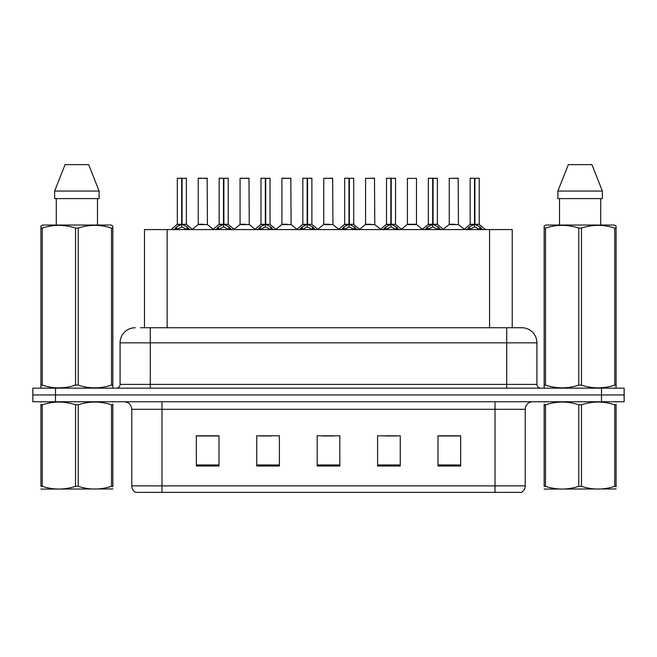 <?xml version="1.0" encoding="UTF-8"?>
<svg xmlns="http://www.w3.org/2000/svg" width="657" height="657" viewBox="0 0 657 657"><rect width="100%" height="100%" fill="white"/><g stroke="black" fill="none" stroke-linecap="round" stroke-linejoin="round"><path stroke-width="0.99" d="M144.474 327.744L144.474 229.572L512.222 229.572L512.222 327.744M525.222 485.876C525.132 488.693 523.9 490.861 521.527 492.372L495.017 492.372L495.017 485.876L525.222 485.876L525.222 409.303A7.555 7.555 0 0 1 532.778 401.755M495.017 492.372L135.473 492.372A7.555 7.555 0 0 1 131.778 485.876L131.778 409.303C131.334 404.72 128.813 402.199 124.222 401.755M55.508 388.156L624.15 388.156L624.15 394.956L32.85 394.956L32.85 401.755L55.508 401.755L55.508 394.956L32.85 394.956L32.85 388.156L55.508 388.156L55.508 394.956L624.15 394.956L624.15 401.755L55.508 401.755M460.656 466.018L460.656 435.813L437.997 435.813L437.997 466.018L460.656 466.018M400.244 466.018L400.244 435.813L377.586 435.813L377.586 466.018L400.244 466.018M219.003 466.018L219.003 435.813L196.344 435.813L196.344 466.018L219.003 466.018M279.414 466.018L279.414 435.813L256.756 435.813L256.756 466.018L279.414 466.018M339.825 466.018L339.825 435.813L317.175 435.813L317.175 466.018L339.825 466.018M481.277 492.372L175.723 492.372M437.997 435.961L459.448 435.961M448.123 435.961L438.531 435.961M259.852 435.961L271.185 435.961M218.017 435.961L208.425 435.961M197.1 435.961L219.003 435.961M385.363 435.961L396.688 435.961M322.612 435.961L333.937 435.961M140.812 327.744L516.533 327.744M140.467 327.744L150.281 327.744L150.281 342.847L120.075 342.847L120.075 384.386A3.778 3.778 0 0 1 116.297 388.156M135.178 327.744A15.103 15.103 0 0 0 120.075 342.847M521.822 327.744A15.103 15.103 0 0 1 536.925 342.847L506.719 342.847L506.719 327.744L521.592 327.744M536.925 342.847L536.925 384.386C537.155 386.677 538.412 387.934 540.703 388.156M173.949 229.753L176.7 226.846L181.644 224.349L181.644 226.985L181.849 223.528L182.046 224.349L186.99 226.846L189.742 229.753M177.316 178.375L181.652 178.219L177.316 178.375L177.316 224.283L181.644 224.349M186.374 178.375L182.046 178.375L182.046 224.292L186.374 224.283L186.374 178.375L177.464 178.219M182.046 178.375L186.227 178.219M181.644 178.375L181.644 224.292L177.316 224.283L171.017 229.572M182.038 178.219L182.046 224.349M186.99 226.846L186.99 229.572L182.046 226.985M181.644 226.985L177.431 229.071M181.652 178.219L181.644 224.283M181.784 178.219L180.338 178.219M203.908 224.283L198.094 224.579L207.431 224.579L207.144 178.219L198.233 178.375L198.233 224.283L202.964 224.283M201.256 178.219L198.381 178.219M215.792 229.753L218.535 226.846L223.487 224.349L223.487 226.985L223.684 223.528L223.881 224.349L228.825 226.846L231.576 229.753M219.151 178.375L223.495 178.219L219.151 178.375L219.151 224.283L223.487 224.349M228.217 178.375L223.881 178.375L223.881 224.292L228.217 224.283L228.217 178.375L219.298 178.219M223.881 178.375L228.061 178.219M223.487 178.375L223.487 224.292L219.151 224.283L212.852 229.572M223.873 178.219L223.881 224.349M228.825 226.846L228.825 229.572L223.881 226.985M223.487 226.985L219.266 229.071M223.495 178.219L223.487 224.283M223.618 178.219L222.173 178.219M257.626 229.753L260.369 226.846L265.321 224.349L265.321 226.985L265.518 223.528L265.715 224.349L270.668 226.846L273.411 229.753M260.985 178.375L265.329 178.219L260.985 178.375L260.985 224.283L265.321 224.349M270.052 178.375L265.715 178.375L265.715 224.292L270.052 224.283L270.052 178.375L261.141 178.219M265.715 178.375L269.896 178.219M265.321 178.375L265.321 224.292L260.993 224.283L254.694 229.572M265.707 178.219L265.715 224.349M270.668 226.846L270.668 229.572L265.715 226.985M265.321 226.985L261.1 229.071M265.329 178.219L265.321 224.283M265.453 178.219L264.007 178.219M299.461 229.753L302.212 226.846L307.156 224.349L307.156 226.985L307.353 223.528L307.55 224.349L312.502 226.846L315.245 229.753M302.828 178.375L307.164 178.219L302.828 178.375L302.828 224.283L307.156 224.349M311.886 178.375L307.55 178.375L307.55 224.292L311.886 224.283L311.886 178.375L302.976 178.219M307.55 178.375L311.738 178.219M307.156 178.375L307.156 224.292L302.828 224.283L296.529 229.572M307.55 178.219L307.55 224.349M312.502 226.846L312.502 229.572L307.55 226.985M307.156 226.985L302.934 229.071M307.164 178.219L307.156 224.283M307.287 178.219L305.842 178.219M341.295 229.753L344.046 226.846L348.99 224.349L348.99 226.985L349.195 223.528L349.393 224.349L354.337 226.846L357.088 229.753M344.662 178.375L348.998 178.219L344.662 178.375L344.662 224.283L348.99 224.349M353.721 178.375L349.393 178.375L349.393 224.292L353.721 224.283L353.721 178.375L344.81 178.219M349.393 178.375L353.573 178.219M348.99 178.375L348.99 224.292L344.662 224.283L338.363 229.572M349.384 178.219L349.393 224.349M354.337 226.846L354.337 229.572L349.393 226.985M348.99 226.985L344.777 229.071M348.998 178.219L348.99 224.283M349.13 178.219L347.684 178.219M245.743 224.283L239.928 224.579L249.266 224.579L248.978 178.219L240.068 178.375L240.068 224.283L244.798 224.283M243.09 178.219L240.224 178.219M287.577 224.283L281.771 224.579L291.108 224.579L290.813 178.219L281.902 178.375L281.902 224.283L286.633 224.283M284.924 178.219L282.058 178.219M329.42 224.283L323.605 224.579L332.943 224.579L332.656 178.219L323.745 178.375L323.745 224.283L328.467 224.283M112.84 488.956L40.915 489.079M112.84 486.796L112.84 486.303C112.84 489.958 112.84 489.958 112.84 486.303L111.509 486.303L111.509 404.802C100.455 401.148 89.36 401.148 78.216 404.802L75.539 404.802C64.493 401.148 53.389 401.148 42.245 404.802L40.915 404.802C40.915 401.148 40.915 401.148 40.915 404.802L40.915 404.31M78.216 404.802L78.216 486.303C89.262 489.958 100.365 489.958 111.509 486.303M78.216 486.303L75.539 486.303L75.539 404.802M112.84 404.31L112.84 404.802C112.84 401.148 112.84 401.148 112.84 404.802L111.509 404.802M112.84 402.1L112.372 401.755M41.383 401.755L40.915 402.15M112.84 404.802L112.84 486.303M42.245 404.802L42.245 486.303L40.915 486.303L40.915 404.802M42.245 486.303C53.299 489.958 64.394 489.958 75.539 486.303M40.915 486.303C40.915 489.958 40.915 489.958 40.915 486.303M616.085 488.956L544.16 489.079M616.085 486.796L616.085 486.303C616.085 489.958 616.085 489.958 616.085 486.303L614.755 486.303L614.755 404.802C603.701 401.148 592.606 401.148 581.461 404.802L578.784 404.802C567.738 401.148 556.635 401.148 545.491 404.802L544.16 404.802C544.16 401.148 544.16 401.148 544.16 404.802L544.16 404.31M581.461 404.802L581.461 486.303C592.507 489.958 603.611 489.958 614.755 486.303M581.461 486.303L578.784 486.303L578.784 404.802M616.085 404.31L616.085 404.802C616.085 401.148 616.085 401.148 616.085 404.802L614.755 404.802M616.085 402.1L615.617 401.755M544.628 401.755L544.16 402.15M616.085 404.802L616.085 486.303M545.491 404.802L545.491 486.303L544.16 486.303L544.16 404.802M545.491 486.303C556.545 489.958 567.64 489.958 578.784 486.303M544.16 486.303C544.16 489.958 544.16 489.958 544.16 486.303M112.372 388.156L112.84 387.885L112.84 385.109L111.509 385.109L111.509 228.094C100.455 224.439 89.36 224.439 78.216 228.094L75.539 228.094C64.493 224.439 53.389 224.439 42.245 228.094L40.915 228.094L40.915 226.016L42.664 225.039L40.915 226.016L40.915 386.053M78.216 228.094L78.216 385.109C89.262 388.763 100.365 388.763 111.509 385.109M78.216 385.109L75.539 385.109L75.539 228.094M42.245 228.094L42.245 385.109C53.299 388.763 64.394 388.763 75.539 385.109M42.245 385.109L40.915 385.109L40.915 387.885L41.383 388.156M112.84 236.372L112.84 226.016L111.09 225.039L112.84 226.016L112.84 228.094L111.509 228.094M111.09 225.039L42.664 225.039M56.28 198.611L56.28 225.039M97.474 225.039L97.474 198.611L97.474 225.039M88.67 164.628L99.125 191.056L99.125 198.611L54.63 198.611L54.63 191.056L65.084 164.628L54.63 191.056L99.125 191.056L88.67 164.628L65.084 164.628M112.84 386.053L112.84 228.094M615.617 388.156L616.085 387.885L616.085 385.109L614.755 385.109L614.755 228.094C603.701 224.439 592.606 224.439 581.461 228.094L578.784 228.094C567.738 224.439 556.635 224.439 545.491 228.094L544.16 228.094L544.16 226.016L545.91 225.039L544.16 226.016L544.16 386.053M581.461 228.094L581.461 385.109C592.507 388.763 603.611 388.763 614.755 385.109M581.461 385.109L578.784 385.109L578.784 228.094M545.491 228.094L545.491 385.109C556.545 388.763 567.64 388.763 578.784 385.109M545.491 385.109L544.16 385.109L544.16 387.885L544.628 388.156M616.085 236.372L616.085 226.016L614.336 225.039L616.085 226.016L616.085 228.094L614.755 228.094M614.336 225.039L545.91 225.039M559.526 198.611L559.526 225.039M600.72 225.039L600.72 198.611L600.72 225.039M591.916 164.628L602.37 191.056L602.37 198.611L557.875 198.611L557.875 191.056L568.33 164.628L557.875 191.056L602.37 191.056L591.916 164.628L568.33 164.628M616.085 386.053L616.085 228.094M383.138 229.753L385.881 226.846L390.833 224.349L390.833 226.985L391.03 223.528L391.227 224.349L396.171 226.846L398.922 229.753M386.497 178.375L390.841 178.219L386.497 178.375L386.497 224.283L390.833 224.349M395.563 178.375L391.227 178.375L391.227 224.292L395.563 224.283L395.563 178.375L386.645 178.219M391.227 178.375L395.407 178.219M390.833 178.375L390.833 224.292L386.497 224.283L380.198 229.572M391.219 178.219L391.227 224.349M396.171 226.846L396.171 229.572L391.227 226.985M390.833 226.985L386.612 229.071M390.841 178.219L390.833 224.283M390.964 178.219L389.519 178.219M424.972 229.753L427.715 226.846L432.667 224.349L432.667 226.985L432.864 223.528L433.062 224.349L438.014 226.846L440.757 229.753M428.331 178.375L432.676 178.219L428.331 178.375L428.331 224.283L432.667 224.349M437.398 178.375L433.062 178.375L433.062 224.292L437.398 224.283L437.398 178.375L428.487 178.219M433.062 178.375L437.242 178.219M432.667 178.375L432.667 224.292L428.339 224.283L422.04 229.572M433.053 178.219L433.062 224.349M432.667 224.283L432.799 178.219L431.353 178.219M438.014 226.846L438.014 229.572L433.062 226.985M432.667 226.985L428.446 229.071M466.807 229.753L469.558 226.846L474.502 224.349L474.502 226.985L474.699 223.528L474.896 224.349L479.848 226.846L482.591 229.753M470.174 178.375L474.51 178.219L470.174 178.375L470.174 224.283L474.502 224.349M479.232 178.375L474.896 178.375L474.896 224.292L479.232 224.283L479.232 178.375L470.322 178.219M474.896 178.375L479.084 178.219M474.502 178.375L474.502 224.292L470.174 224.283L463.875 229.572M474.896 178.219L474.896 224.349M479.848 226.846L479.848 229.572L474.896 226.985M474.502 226.985L470.289 229.071M474.51 178.219L474.502 224.283M474.633 178.219L473.188 178.219M371.254 224.283L365.44 224.579L374.777 224.579L374.49 178.219L365.579 178.375L365.579 224.283L370.31 224.283M416.481 178.375L407.414 178.375L407.414 224.283L416.481 224.283L416.481 178.375L407.414 178.375M413.089 224.283L412.144 224.283M411.75 224.283L407.414 224.283L401.484 229.277M454.923 224.283L449.117 224.579L458.455 224.579L458.167 178.219L449.248 178.375L449.248 224.283L453.979 224.283M167.133 327.744L167.133 229.572M489.564 327.744L489.564 229.572M495.017 401.755L495.017 409.303L131.778 409.303M525.222 409.303L495.017 409.303L495.017 485.876L161.983 485.876L161.983 492.372M131.778 485.876L161.983 485.876L161.983 401.755M601.492 401.755L601.492 388.156M339.825 464.967L317.175 464.967M279.414 464.967L256.756 464.967M219.003 464.967L196.344 464.967M400.244 464.967L377.586 464.967M460.656 464.967L437.997 464.967M150.281 388.156L150.281 384.386L536.925 384.386M120.075 384.386L150.281 384.386L150.281 342.847L506.719 342.847L506.719 388.156M181.151 224.587L177.176 224.579M182.046 224.292L186.374 224.283L182.539 224.587M187.787 227.536L187.787 229.572M175.904 227.536L175.904 229.572M176.7 226.846L176.7 229.572M207.292 178.375L198.233 178.375M222.986 224.587L219.011 224.579M223.881 224.292L228.209 224.283L224.374 224.587M229.622 227.536L229.622 229.572M217.738 227.536L217.738 229.572M218.535 226.846L218.535 229.572M264.82 224.587L260.854 224.579M265.715 224.292L270.043 224.283L266.216 224.587M271.456 227.536L271.456 229.572M259.581 227.536L259.581 229.572M260.369 226.846L260.369 229.572M306.663 224.587L302.688 224.579M307.55 224.292L311.886 224.283L308.051 224.587M313.299 227.536L313.299 229.572M301.415 227.536L301.415 229.572M302.212 226.846L302.212 229.572M348.497 224.587L344.523 224.579M349.393 224.292L353.721 224.283L349.885 224.587M355.133 227.536L355.133 229.572M343.25 227.536L343.25 229.572M344.046 226.846L344.046 229.572M249.134 178.375L240.068 178.375M290.969 178.375L281.902 178.375M332.803 178.375L323.745 178.375M390.332 224.587L386.357 224.579M391.227 224.292L395.555 224.283L391.72 224.587M396.968 227.536L396.968 229.572M385.084 227.536L385.084 229.572M385.881 226.846L385.881 229.572M432.166 224.587L428.2 224.579M433.062 224.292L437.398 224.283L433.563 224.587M438.802 227.536L438.802 229.572M426.927 227.536L426.927 229.572M427.715 226.846L427.715 229.572M474.009 224.587L470.034 224.579M474.896 224.292L479.232 224.283L475.397 224.587M480.645 227.536L480.645 229.572M468.761 227.536L468.761 229.572M469.558 226.846L469.558 229.572M374.638 178.375L365.579 178.375M411.947 224.283L416.612 224.579L407.274 224.579M458.315 178.375L449.248 178.375M186.514 224.579L192.673 229.572M198.094 224.579L192.304 229.277M207.431 224.579L213.221 229.277M228.349 224.579L234.508 229.572M270.191 224.579L276.342 229.572M312.026 224.579L318.185 229.572M353.86 224.579L360.02 229.572M239.928 224.579L234.138 229.277M249.266 224.579L255.056 229.277M281.771 224.579L275.981 229.277M291.108 224.579L296.898 229.277M323.605 224.579L317.816 229.277M332.943 224.579L338.733 229.277M395.695 224.579L401.854 229.572M437.537 224.579L443.689 229.572M479.372 224.579L485.531 229.572M365.44 224.579L359.65 229.277M374.777 224.579L380.567 229.277M416.612 224.579L422.402 229.277M449.117 224.579L443.327 229.277M458.455 224.579L464.244 229.277"/></g></svg>
